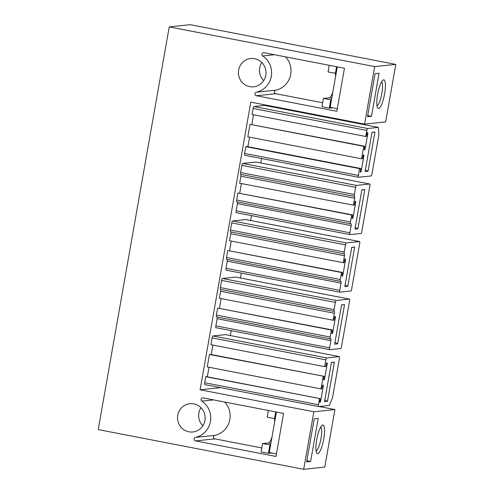 <?xml version="1.0" encoding="UTF-8"?>
<svg xmlns="http://www.w3.org/2000/svg" width="494" height="494" viewBox="0 0 494 494"><rect width="100%" height="100%" fill="white"/><g stroke="black" fill="none" stroke-linecap="round" stroke-linejoin="round"><path stroke-width="0.74" d="M303.699 469.3L98.213 429.595L169.226 26.892L190.301 24.7L395.787 64.405L385.641 121.932L364.56 124.124L250.81 102.147L200.095 389.791L313.844 411.774L303.699 469.3L324.774 467.108L334.92 409.575L313.844 411.774M395.787 64.405L374.705 66.597L364.56 124.124M374.705 66.597L169.226 26.892M256.312 92.224A19.976 19.383 -95.9 0 0 271.299 76.36A19.976 19.383 -95.9 0 0 262.709 55.946A1.785 1.735 -95.9 0 1 263.957 52.691L344.442 68.24L336.852 111.273L256.367 95.725A1.785 1.735 -95.9 0 1 256.312 92.224L275.726 90.204A1.785 1.735 -95.9 0 0 275.782 93.706L256.367 95.725M201.842 401.116A19.976 19.383 -95.9 0 1 210.432 421.536A19.976 19.383 -95.9 0 1 195.445 437.394A1.785 1.735 -95.9 0 0 195.501 440.901L275.985 456.45L283.575 413.416L203.09 397.868A1.785 1.735 -95.9 0 0 201.842 401.116L213.593 399.893M177.772 415.226A14.215 13.795 -95.9 0 0 192.821 431.984A14.215 13.795 -95.9 0 0 204.93 420.468A14.215 13.795 -95.9 0 0 189.881 403.709A14.215 13.795 -95.9 0 0 177.772 415.226M238.639 70.049A14.215 13.795 -95.9 0 0 253.688 86.814A14.215 13.795 -95.9 0 0 265.791 75.298A14.215 13.795 -95.9 0 0 250.742 58.533A14.215 13.795 -95.9 0 0 238.639 70.049M270.823 106.012L270.718 106.593M261.561 158.537L260.783 162.964M251.502 215.588L250.637 220.497M241.356 273.12L240.492 278.023M231.217 330.647L230.346 335.556M319.087 406.519L334.92 409.575M261.814 62.522A14.215 13.795 -95.9 0 0 259.714 67.857A14.215 13.795 -95.9 0 0 263.697 80.627M200.947 407.698A14.215 13.795 -95.9 0 0 198.854 413.033A14.215 13.795 -95.9 0 0 202.83 425.803M220.682 387.648L200.095 389.791M358.44 177.253L244.758 155.283A1.92 0.445 -79.1 0 1 244.721 155.283A1.92 0.445 -79.1 0 1 244.629 153.449L245.827 146.65L247.025 146.527L360.774 168.503L360.441 170.393A1.92 0.445 100.9 0 0 360.54 172.233A1.92 0.445 100.9 0 0 361.367 170.294L360.49 170.127M249.587 137.147L247.902 146.693M362.905 156.462L363.775 156.629A1.92 0.445 100.9 0 0 363.664 154.869A1.92 0.445 100.9 0 0 362.837 156.802L362.503 158.691L361.583 158.784L247.834 136.807L250.026 124.352L364.702 146.23L364.368 148.12A1.92 0.445 100.9 0 0 364.467 149.96A1.92 0.445 100.9 0 0 365.294 148.027L364.418 147.854M253.527 114.793L251.829 124.426M366.814 134.263L367.69 134.436A1.92 0.445 100.9 0 0 367.592 132.596A1.92 0.445 100.9 0 0 366.764 134.529L366.431 136.418L365.782 136.486L252.039 114.509L253.101 108.47A1.92 0.445 -79.1 0 1 253.897 106.531L264.623 105.413L378.367 127.396L378.886 134.751L371.963 174.012A1.92 0.445 100.9 0 1 371.167 175.944L358.502 177.266A1.92 0.445 100.9 0 1 358.471 177.266A1.92 0.445 100.9 0 1 358.372 175.426L359.57 168.627L245.827 146.65M323.829 378.052L324.706 378.219L327.114 364.553A1.92 0.445 -79.1 0 0 327.016 362.713A1.92 0.445 -79.1 0 0 326.188 364.646L325.855 366.536L324.657 366.659L210.907 344.682L212.105 337.884A1.92 0.445 -79.1 0 1 212.902 335.951L225.567 334.636A1.92 0.445 -79.1 0 1 225.597 334.636A1.92 0.445 -79.1 0 1 225.628 334.648M318.556 406.556L204.868 384.591A1.92 0.445 -79.1 0 1 204.837 384.585A1.92 0.445 -79.1 0 1 204.738 382.751L205.8 376.712L206.449 376.644L320.198 398.621L205.8 376.712M209.011 367.264L207.326 376.811M320.198 398.621L319.865 400.511A1.92 0.445 -79.1 0 0 319.964 402.344A1.92 0.445 -79.1 0 0 320.791 400.412L323.187 386.821A1.92 0.445 -79.1 0 0 323.088 384.987A1.92 0.445 -79.1 0 0 322.261 386.919L321.927 388.809L321.007 388.901L207.258 366.925L209.45 354.47L210.376 354.371L324.126 376.348L209.45 354.47M212.926 345.071L211.253 354.538M349.962 234.607L236.274 212.642A1.92 0.445 -79.1 0 1 236.243 212.642A1.92 0.445 -79.1 0 1 236.144 210.802L237.41 203.627L351.16 225.61A1.92 0.445 100.9 0 0 351.061 223.77A1.92 0.445 100.9 0 0 351.03 223.77L350.567 223.819A1.92 0.445 100.9 0 1 350.536 223.813A1.92 0.445 100.9 0 1 350.437 221.979L351.672 214.995L237.923 193.018L352.593 214.896L352.259 216.786A1.92 0.445 100.9 0 0 352.358 218.626A1.92 0.445 100.9 0 0 353.198 216.613L352.321 216.44M237.453 201.966A1.92 0.445 -79.1 0 1 237.41 203.627M350.505 223.807L236.817 201.836A1.92 0.445 -79.1 0 1 236.787 201.836A1.92 0.445 -79.1 0 1 236.688 200.002L237.923 193.018M239.726 193.086L241.405 183.54M354.692 203.009L355.569 203.176A1.92 0.445 100.9 0 0 355.482 201.262A1.92 0.445 100.9 0 0 354.655 203.195L354.328 205.084L353.401 205.177L239.652 183.2L240.881 176.216L354.63 198.199A1.92 0.445 100.9 0 0 354.531 196.359A1.92 0.445 100.9 0 0 354.501 196.359A1.92 0.445 100.9 0 1 354.47 196.353A1.92 0.445 100.9 0 1 354.371 194.519L355.637 187.343A1.92 0.445 100.9 0 1 356.433 185.411L369.747 184.027A1.92 0.445 100.9 0 1 369.778 184.027A1.92 0.445 100.9 0 1 369.876 185.861L361.818 231.538A1.92 0.445 100.9 0 1 361.028 233.477L350.024 234.619A1.92 0.445 100.9 0 1 349.993 234.619A1.92 0.445 100.9 0 1 349.894 232.779L351.16 225.61M240.825 174.394A1.92 0.445 -79.1 0 1 240.881 176.216M354.439 196.346L240.751 174.376A1.92 0.445 -79.1 0 1 240.72 174.376A1.92 0.445 -79.1 0 1 240.621 172.536L241.887 165.367A1.92 0.445 -79.1 0 1 242.684 163.434L255.997 162.044A1.92 0.445 -79.1 0 1 256.028 162.051A1.92 0.445 -79.1 0 1 256.059 162.057M339.816 292.139L226.129 270.169A1.92 0.445 -79.1 0 1 226.098 270.169A1.92 0.445 -79.1 0 1 226.005 268.328L227.265 261.159L341.014 283.136A1.92 0.445 100.9 0 0 340.916 281.302A1.92 0.445 100.9 0 0 340.885 281.296L340.422 281.345A1.92 0.445 100.9 0 1 340.391 281.345A1.92 0.445 100.9 0 1 340.292 279.505L341.527 272.521L227.777 250.544L342.453 272.429L342.12 274.312A1.92 0.445 100.9 0 0 342.219 276.152A1.92 0.445 100.9 0 0 343.058 274.139L342.175 273.972M227.308 259.492A1.92 0.445 -79.1 0 1 227.265 261.159M340.36 281.333L226.678 259.369A1.92 0.445 -79.1 0 1 226.641 259.369A1.92 0.445 -79.1 0 1 226.548 257.528L227.777 250.544M229.58 250.619L231.26 241.072M344.546 260.536L345.423 260.709A1.92 0.445 100.9 0 0 345.343 258.788A1.92 0.445 100.9 0 0 344.516 260.727L344.182 262.61L343.256 262.709L229.506 240.732L230.741 233.748L344.491 255.725A1.92 0.445 100.9 0 0 344.392 253.885A1.92 0.445 100.9 0 0 344.361 253.885A1.92 0.445 100.9 0 1 344.324 253.885A1.92 0.445 100.9 0 1 344.232 252.045L345.491 244.876A1.92 0.445 100.9 0 1 346.288 242.937L359.601 241.554A1.92 0.445 100.9 0 1 359.632 241.554A1.92 0.445 100.9 0 1 359.731 243.394L351.679 289.07A1.92 0.445 100.9 0 1 350.882 291.003L339.878 292.152A1.92 0.445 100.9 0 1 339.847 292.145A1.92 0.445 100.9 0 1 339.749 290.311L341.014 283.136M230.679 231.927A1.92 0.445 -79.1 0 1 230.741 233.748M344.299 253.873L230.612 231.908A1.92 0.445 -79.1 0 1 230.581 231.908A1.92 0.445 -79.1 0 1 230.482 230.068L231.742 222.899A1.92 0.445 -79.1 0 1 232.538 220.96L245.851 219.577A1.92 0.445 -79.1 0 1 245.882 219.577A1.92 0.445 -79.1 0 1 245.913 219.589M329.677 349.666L215.989 327.701A1.92 0.445 -79.1 0 1 215.958 327.701A1.92 0.445 -79.1 0 1 215.859 325.861L217.125 318.686L330.869 340.669A1.92 0.445 100.9 0 0 330.776 338.828A1.92 0.445 100.9 0 0 330.739 338.828L330.282 338.878A1.92 0.445 100.9 0 1 330.251 338.872A1.92 0.445 100.9 0 1 330.153 337.038L331.381 330.054L217.632 308.077L332.308 329.955L331.974 331.845A1.92 0.445 100.9 0 0 332.073 333.685A1.92 0.445 100.9 0 0 332.913 331.672L332.036 331.499M217.162 317.024A1.92 0.445 -79.1 0 1 217.125 318.686M330.22 338.865L216.533 316.895A1.92 0.445 -79.1 0 1 216.502 316.895A1.92 0.445 -79.1 0 1 216.403 315.055L217.632 308.077M219.435 308.145L221.121 298.598M334.407 318.068L335.278 318.235A1.92 0.445 100.9 0 0 335.198 316.321A1.92 0.445 100.9 0 0 334.37 318.253L334.037 320.143L333.11 320.236L219.361 298.259L220.596 291.275L334.345 313.252A1.92 0.445 100.9 0 0 334.247 311.418A1.92 0.445 100.9 0 0 334.216 311.418A1.92 0.445 100.9 0 1 334.185 311.411A1.92 0.445 100.9 0 1 334.086 309.577L335.352 302.402A1.92 0.445 100.9 0 1 336.142 300.469L349.456 299.086A1.92 0.445 100.9 0 1 349.486 299.086A1.92 0.445 100.9 0 1 349.585 300.92L341.533 346.597A1.92 0.445 100.9 0 1 340.736 348.536L329.739 349.678A1.92 0.445 100.9 0 1 329.708 349.678A1.92 0.445 100.9 0 1 329.609 347.838L330.869 340.669M220.54 289.453A1.92 0.445 -79.1 0 1 220.596 291.275M334.154 311.405L220.466 289.435A1.92 0.445 -79.1 0 1 220.435 289.435A1.92 0.445 -79.1 0 1 220.336 287.594L221.602 280.425A1.92 0.445 -79.1 0 1 222.399 278.486L235.706 277.103A1.92 0.445 -79.1 0 1 235.743 277.103A1.92 0.445 -79.1 0 1 235.768 277.115M383.628 79.824A14.598 3.39 100.9 0 0 382.992 80.096A14.598 3.39 100.9 0 0 377.768 93.527A14.598 3.39 100.9 0 0 377.614 107.933A14.598 3.39 100.9 0 0 378.571 108.513A14.598 3.39 100.9 0 0 384.61 93.804A14.598 3.39 100.9 0 0 383.628 79.824M371.482 116.288L379.065 73.254L375.094 73.668L367.505 116.701L371.482 116.288L367.703 115.559M275.726 90.204A19.976 19.383 -95.9 0 0 290.182 76.582A19.976 19.383 -95.9 0 0 285.581 56.872M332.87 91.927A13.449 3.118 -79.1 0 1 329.232 97.806L323.409 98.417L321.946 106.716L329.282 108.137L332.647 107.785M322.644 102.758L275.782 93.706M376.953 105.778A12.294 2.853 100.9 0 0 381.695 94.286A12.294 2.853 100.9 0 0 381.578 81.85M317.704 453.69A14.598 3.39 100.9 0 0 323.749 438.981A14.598 3.39 100.9 0 0 322.761 425.001A14.598 3.39 100.9 0 0 322.131 425.266A14.598 3.39 100.9 0 0 316.907 438.703A14.598 3.39 100.9 0 0 316.753 453.109A14.598 3.39 100.9 0 0 317.704 453.69M310.615 461.464L306.638 461.878L314.227 418.844L318.204 418.43L310.615 461.464L306.842 460.735M224.714 402.042A19.976 19.383 84.1 0 1 229.321 421.753A19.976 19.383 84.1 0 1 214.859 435.375A1.785 1.735 84.1 0 0 214.915 438.882L261.777 447.935M271.786 452.961L268.421 453.313L261.079 451.893L262.542 443.587L268.366 442.982A13.449 3.118 100.9 0 0 272.003 437.097M320.711 427.026A12.294 2.853 -79.1 0 1 320.834 439.456A12.294 2.853 -79.1 0 1 316.092 450.954M365.782 136.486L366.851 130.447A1.92 0.445 100.9 0 1 367.647 128.508L378.367 127.396M367.69 134.436L365.294 148.027M361.583 158.784L363.775 146.329L250.026 124.352M363.775 146.329L364.702 146.23M363.775 156.629L361.367 170.294M359.57 168.627L360.774 168.503M368.049 171.27L374.971 132.009L372.013 132.318L365.085 171.579L368.049 171.27L365.393 169.831M324.657 366.659L325.855 359.867A1.92 0.445 -79.1 0 1 326.645 357.928L339.316 356.612A1.92 0.445 -79.1 0 1 339.347 356.612A1.92 0.445 -79.1 0 1 339.446 358.453L332.518 397.713L329.337 405.451L318.618 406.568A1.92 0.445 -79.1 0 1 318.587 406.568A1.92 0.445 -79.1 0 1 318.488 404.728L319.55 398.689M321.007 388.901L323.2 376.447M324.126 376.348L323.792 378.237A1.92 0.445 -79.1 0 0 323.891 380.077A1.92 0.445 -79.1 0 0 324.706 378.219M327.473 401.387L334.395 362.127L331.437 362.435L324.515 401.696L327.473 401.387L324.817 399.942M353.401 205.177L354.63 198.199M353.198 216.613L355.569 203.176M351.672 214.995L352.593 214.896M357.903 228.802L364.825 189.535L361.867 189.844L354.945 229.105L357.903 228.802L355.254 227.357M343.256 262.709L344.491 255.725M343.058 274.139L345.423 260.709M341.527 272.521L342.453 272.429M347.757 286.329L354.68 247.068L351.722 247.377L344.8 286.637L347.757 286.329L345.108 284.89M333.11 320.236L334.345 313.252M332.913 331.672L335.278 318.235M331.381 330.054L332.308 329.955M337.618 343.861L344.54 304.594L341.576 304.903L334.654 344.164L337.618 343.861L334.963 342.416M337.309 108.686L330.153 107.303L331.486 99.757L330.745 99.831L329.282 108.137M323.409 98.417L330.745 99.831M335.29 73.384A13.449 3.118 -79.1 0 1 335.55 76.718M329.245 65.307L328.065 71.988L336.142 73.334L337.285 66.863M336.587 66.727L335.407 73.408M331.486 99.757L336.142 73.334M268.384 410.483L267.205 417.164L274.541 418.585L275.282 418.504L276.424 412.033M275.72 411.897L274.541 418.585M274.683 421.895A13.449 3.118 100.9 0 0 274.423 418.56M262.542 443.587L270.619 444.933L275.282 418.504M269.885 445.008L268.421 453.313M276.442 453.863L269.292 452.479L270.619 444.933M374.971 132.009L371.976 132.503M364.825 189.535L361.836 190.029M354.68 247.068L351.691 247.562M344.54 304.594L341.545 305.088M334.395 362.127L331.4 362.621M274.46 54.723L262.709 55.946M195.445 437.394L214.859 435.375M195.501 440.901L214.915 438.882M367.647 128.508L253.897 106.531M253.101 108.47L366.851 130.447M358.372 175.426L244.629 153.449M339.316 356.612L225.567 334.636M318.488 404.728L204.738 382.751M320.791 400.412L319.914 400.245M323.187 386.821L322.316 386.654M327.114 364.553L326.238 364.381M325.855 359.867L212.105 337.884M326.645 357.928L212.902 335.951M255.997 162.044L369.747 184.027M356.433 185.411L242.684 163.434M241.887 165.367L355.637 187.343M354.371 194.519L240.621 172.536M350.437 221.979L236.688 200.002M349.894 232.779L236.144 210.802M245.851 219.577L359.601 241.554M346.288 242.937L232.538 220.96M231.742 222.899L345.491 244.876M344.232 252.045L230.482 230.068M340.292 279.505L226.548 257.528M339.749 290.311L226.005 268.328M235.706 277.103L349.456 299.086M336.142 300.469L222.399 278.486M221.602 280.425L335.352 302.402M334.086 309.577L220.336 287.594M330.153 337.038L216.403 315.055M329.609 347.838L215.859 325.861M329.232 97.806L331.746 98.294M268.366 442.982L270.879 443.47M244.721 155.283L358.471 177.266M339.347 356.612L225.597 334.636M318.587 406.568L204.837 384.585M256.028 162.051L369.778 184.027M240.72 174.376L354.47 196.353M236.787 201.836L350.536 223.813M236.243 212.642L349.993 234.619M245.882 219.577L359.632 241.554M230.581 231.908L344.324 253.885M226.641 259.369L340.391 281.345M226.098 270.169L339.847 292.145M235.743 277.103L349.486 299.086M220.435 289.435L334.185 311.411M216.502 316.895L330.251 338.872M215.958 327.701L329.708 349.678"/></g></svg>

